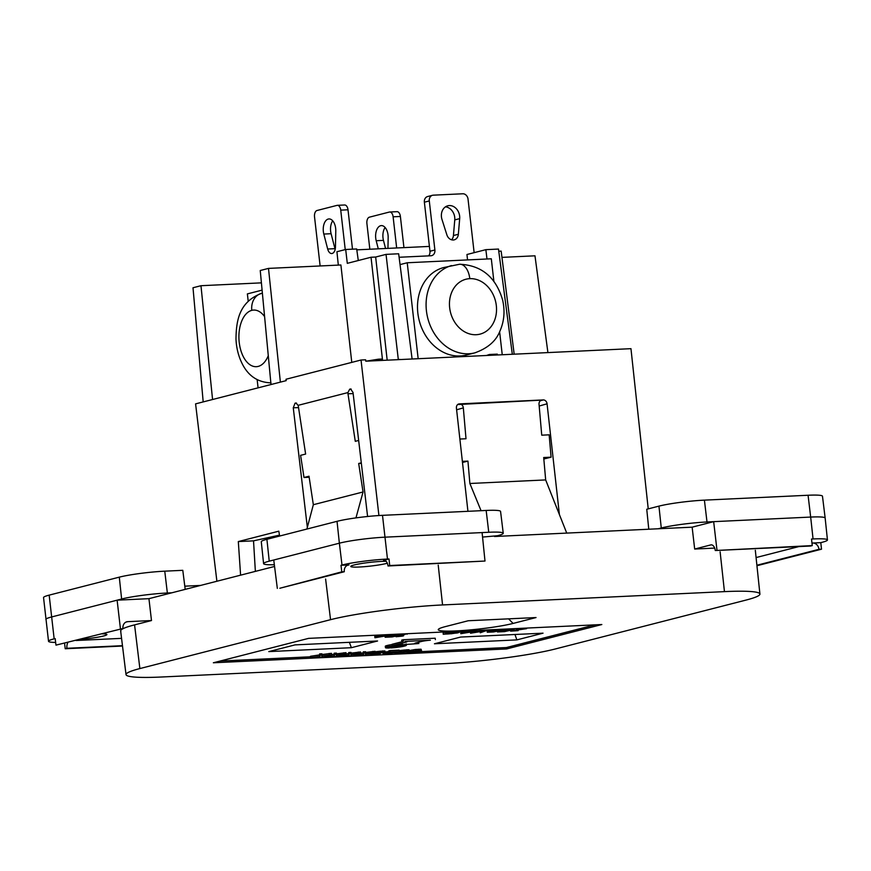 <?xml version="1.0" encoding="UTF-8"?>
<svg xmlns="http://www.w3.org/2000/svg" width="871" height="871" viewBox="0 0 871 871"><rect width="100%" height="100%" fill="white"/><g stroke="black" fill="none" stroke-linecap="round" stroke-linejoin="round"><path stroke-width="1.31" d="M516.851 639.891L434.444 643.778L460.639 637.06L543.047 633.173L516.851 639.891L514.979 634.502M595.002 624.845L506.465 647.545L416.621 651.835L421.466 650.855L418.374 650.626L407.345 652.771L416.621 651.835M407.258 652.237L404.384 652.368L409.403 651.301L406.245 651.203L395.216 653.337L404.492 652.412M395.129 652.804L391.906 652.956M383 653.381L395.717 651.943L390.132 651.965L399.31 651.53L385.875 653.555L391.939 653.272L389.315 653.762L383.098 653.914M371.057 653.947L365.591 654.197M354.159 654.742L351.035 654.883M339.603 655.428L336.489 655.569M325.057 656.113L321.932 656.266M310.501 656.799L220.036 661.067M385.515 647.752A8.514 0.817 -6.5 0 1 388.945 647.403A12.64 1.209 -6.5 0 1 390.741 646.772L387.04 646.946A9.821 0.936 -6.5 0 0 385.461 647.665L385.298 646.271A9.821 0.936 -6.5 0 1 386.887 645.563L387.377 645.542M294.997 644.888L377.568 640.991L351.383 647.697L268.801 651.606L294.997 644.888M389.849 635.405L388.978 635.449M392.244 645.672L405.777 642.21A7.131 0.686 -6.5 0 0 407.116 641.644A7.131 0.686 -6.5 0 0 404.993 641.404L430.361 640.207A7.142 0.686 -6.5 0 0 421.531 641.459L416.033 642.874A6.957 0.664 -6.5 0 0 414.694 643.429A6.957 0.664 -6.5 0 0 417.873 643.625L402.032 644.747A11.149 1.067 -6.5 0 0 393.148 645.629L392.244 645.672L392.092 644.29L403.066 641.47M401.869 641.524L401.705 640.131L403.295 639.728L435.206 638.214L435.358 639.608M377.23 635.133L374.77 636.353L374.922 637.746L391.123 635.046L379.843 636.168L381.073 635.525L379.201 635.612L374.922 637.746M387.53 646.826A9.821 0.936 -6.5 0 1 392.952 645.847A8.514 0.817 -6.5 0 0 394.585 645.955A12.64 1.209 -6.5 0 0 391.221 646.652L387.53 646.826L387.366 645.444A9.821 0.936 -6.5 0 1 392.124 644.551M516.329 628.622L512.725 629.102M478.419 630.354L476.981 630.615M401.193 634.001L400.399 634.208M502.153 630.103L493.596 631.943L487.292 632.248L493.694 630.495L501.021 630.147L500.923 629.287M502.306 629.221L502.229 630.767L512.562 629.439L510.493 629.973L510.635 631.148L523.057 629.058L517.57 629.08L526.596 628.655L513.389 630.648L518.136 630.648L510.635 631.148M445.658 633.729L445.495 632.346L443.154 632.694L443.241 634.273L454.575 633.261L457.231 632.509L456.056 632.27L445.919 633.239L452.833 632.215L458.734 631.976L459.278 632.335L457.427 632.956L443.241 634.273M490.025 629.809L487.205 630.658L487.248 632.15M463.132 631.072L460.661 632.302L460.824 633.685L465.103 631.562L470.852 631.867L477.025 630.996L460.824 633.685M343.718 652.76L343.882 654.143L346.135 654.034L345.972 652.651L336.533 653.849M334.192 653.206L334.355 654.6L336.609 654.491L336.446 653.098L334.192 653.206L334.246 654.208L331.568 654.611M388.88 651.519L385.276 651.998M399.31 651.53L399.158 650.136L389.979 650.572L388.804 650.877L388.967 652.259M409.403 651.301L409.25 649.908L408.281 649.755L399.223 650.702M410.426 650.724L409.359 650.877M421.531 650.724L421.096 649.233L415.206 649.505L410.415 650.441L410.568 651.976M348.748 652.521L348.901 653.903L351.155 653.805L351.002 652.412L348.748 652.521L348.792 653.522L346.125 653.925M358.275 652.074L358.427 653.457L360.681 653.348L360.529 651.965L351.078 653.163M383.033 653.13L385.254 652.564L384.884 650.942L375.14 651.846M363.294 651.835L363.457 653.217L365.711 653.119L365.548 651.726L363.294 651.835L363.349 652.836L360.67 653.239M372.821 651.388L372.984 652.771L375.238 652.662L375.074 651.279L365.635 652.477M331.579 654.731L321.922 656.19L322.03 657.137L319.777 657.246L319.831 656.505L310.599 657.681L319.853 656.288L319.799 655.286L322.052 655.177L322.063 655.939L331.579 654.731L331.426 653.337L321.976 654.535M322.052 655.177L321.9 653.783L319.646 653.892L319.69 654.894L310.446 656.288L310.599 657.681M397.807 645.814L391.906 646.489M397.818 645.89A12.717 1.219 -6.5 0 1 395.096 645.955L395.086 645.847M391.917 646.62A11.465 1.1 -6.5 0 1 395.096 645.955M401.847 645.052A11.965 1.143 -6.5 0 1 402.369 645.313A11.965 1.143 -6.5 0 1 402.195 645.553A10.964 1.056 -6.5 0 1 399.092 645.759L401.814 644.758M387.04 646.946L386.887 645.563M402.075 645.563L402.075 645.629A12.717 1.219 -6.5 0 1 398.733 645.847L398.711 645.661M402.075 645.629A11.465 1.1 -6.5 0 1 400.355 646.217L396.599 646.402L398.733 645.847M393.953 646.881L393.975 647.066A12.717 1.219 -6.5 0 1 396.697 647.011A11.465 1.1 -6.5 0 0 399.876 646.347L399.865 646.249M393.975 647.066L399.876 646.347M396.142 647.099A11.965 1.143 -6.5 0 1 390.861 647.872L393.616 647.164A10.964 1.056 -6.5 0 1 396.142 647.099L396.131 647.011M402.663 644.714L402.696 644.943A9.821 0.936 -6.5 0 1 406.158 645.15A6.228 0.599 -6.5 0 1 402.99 645.476L402.935 645.03M406.158 645.15L406.093 644.529M400.551 646.173L404.264 646.14A9.821 0.936 -6.5 0 1 398.842 647.12A8.514 0.817 -6.5 0 0 397.209 647.011L397.198 646.913M400.573 646.315A12.64 1.209 -6.5 0 1 397.209 647.011M351.383 647.697L349.369 642.319M406.18 643.919L406.343 645.302A9.821 0.936 -6.5 0 1 404.754 646.01L401.03 646.032M402.783 644.965L402.848 645.563A8.514 0.817 -6.5 0 0 406.278 645.215L406.191 644.529M402.848 645.563A12.64 1.209 -6.5 0 1 401.052 646.184M396.577 647.001L396.599 647.12A14.469 1.383 -6.5 0 1 391.079 647.926A9.821 0.936 -6.5 0 0 398.069 647.229L398.047 647.033M396.599 647.12A6.228 0.599 -6.5 0 1 398.069 647.229M393.725 645.738A9.821 0.936 -6.5 0 1 400.714 645.041A14.469 1.383 -6.5 0 0 395.194 645.847A6.228 0.599 -6.5 0 1 393.725 645.738L393.703 645.553M389.685 647.088L389.718 647.338A11.465 1.1 -6.5 0 1 391.438 646.739L395.184 646.467M395.194 646.565L393.061 647.109A12.717 1.219 -6.5 0 0 389.718 647.338M389.598 647.414A10.964 1.056 -6.5 0 1 392.701 647.207L389.947 647.915A11.965 1.143 -6.5 0 1 389.424 647.654A11.965 1.143 -6.5 0 1 389.598 647.414L389.566 647.131M400.932 645.095L398.178 645.803A10.964 1.056 -6.5 0 1 395.652 645.857A11.965 1.143 -6.5 0 1 400.932 645.095L400.9 644.812M395.532 635.133L391.743 635.961L398.221 635.58L392.124 636.93L385.145 637.256L394.966 636.026L389.968 636.168L394.117 635.101L400.007 635.166L395.532 635.133M400.377 634.034L400.475 634.894M400.333 634.044L400.42 634.807M400.181 634.044L400.257 634.741M399.898 634.055L399.974 634.709M399.288 634.088L399.354 634.687M398.559 634.121L398.624 634.698M397.699 634.164L397.764 634.741M396.73 634.208L396.806 634.807M395.641 634.262L395.717 634.905M394.901 634.295L394.977 634.992M394.03 634.338L394.117 635.101M393.05 634.382L393.148 635.242M392.233 634.426L392.342 635.384M391.188 634.469L391.319 635.569M390.328 635.199L390.393 635.808M389.958 635.264L390.045 635.972M389.838 635.286L389.925 636.07M386.18 635.961L386.299 636.962M385.015 636.168L385.145 637.256M396.447 635.046L396.512 635.667M395.75 635.111L395.826 635.765M394.726 635.231L394.803 635.884M393.485 635.416L393.55 635.993M388.804 647.491A14.469 1.383 -6.5 0 0 388.64 647.73A14.469 1.383 -6.5 0 0 389.097 648.013A9.821 0.936 -6.5 0 1 385.635 647.817A6.228 0.599 -6.5 0 1 388.804 647.491L388.793 647.414M403.447 641.11L403.295 639.728M418.799 643.582L418.635 642.199M508.751 629.744L508.816 630.364L510.46 629.722L510.646 630.996M389.097 648.013L389.021 647.36M417.873 643.625L417.753 642.58M391.057 634.48L391.123 635.046M389.185 634.567L389.25 635.144M384.819 634.774L384.949 635.917M381.008 634.948L381.073 635.525M379.135 635.035L379.201 635.612M383.284 636.244L379.027 636.44L377.557 637.278L383.284 636.244M513.476 628.993L513.629 630.375M514.042 628.916L514.206 630.299M512.17 629.864L512.257 630.582M510.939 629.94L511.048 630.854M405.777 642.21L405.69 641.404M480.128 631.715L480.248 632.771L483.819 631.04L470.536 633.228L484.516 630.637L486.562 630.55L480.248 632.771M486.497 629.973L486.562 630.55M484.45 630.071L484.516 630.637M470.416 632.204L470.536 633.228M403.447 635.209L402.598 636.102L396.044 636.745L405.265 634.382L400.279 636.015L403.523 635.863M406.899 633.729L406.964 634.306M405.2 633.805L405.265 634.382M395.967 636.08L396.044 636.745M512.681 628.731L512.779 629.591M512.638 628.742L512.725 629.504M512.486 628.742L512.562 629.439M512.202 628.753L512.279 629.406M511.593 628.786L511.658 629.385M510.863 628.818L510.929 629.395M510.003 628.862L510.068 629.439M509.034 628.906L509.1 629.504M507.945 628.96L508.022 629.602M507.205 628.993L507.281 629.689M506.334 629.036L506.421 629.798M505.354 629.08L505.452 629.94M504.538 629.123L504.647 630.081M503.492 629.167L503.623 630.266M502.545 629.21L502.698 630.506M502.186 629.276L502.349 630.669M504.178 630.996L507.27 630.724L502.229 630.767M498.528 631.007L498.604 631.66L504.222 631.399M497.374 631.268L497.45 631.954L498.604 631.66M510.526 630.277L504.429 631.627L497.45 631.954M508.054 629.809L508.816 630.364M507.031 629.929L507.107 630.582L508.131 630.462M505.79 630.114L507.107 630.582M504.951 630.288L505.855 630.691M504.353 630.441L505.006 630.735M510.711 629.766L504.385 630.713M459.18 631.257L459.289 632.194M459.082 631.268L459.18 632.074M458.658 631.29L458.734 631.976M458.211 631.312L458.288 631.954M457.253 631.355L457.319 631.954M456.35 631.399L456.415 631.965M455.326 631.442L455.391 632.019M454.183 631.497L454.259 632.096M452.757 631.562L452.833 632.215M451.842 631.606L451.918 632.302M450.231 631.682L450.318 632.498M448.674 631.758L448.783 632.716M447.454 631.813L447.574 632.912M445.756 631.9L445.919 633.239M456.175 632.281L456.241 632.869M455.457 632.292L455.544 633.043M454.466 632.324L454.575 633.261M453.421 632.39L453.541 633.457M452.321 632.477L452.452 633.631M451.461 632.553L451.592 633.74M450.721 632.651L450.851 633.827M449.48 632.825L449.599 633.925M448.358 633.032L448.467 634.012M447.346 633.173L447.444 634.055M446.442 633.206L446.54 634.077M445.582 632.673L445.745 634.066M443.557 632.477L443.72 633.87M443.154 632.694L443.306 634.077M500.89 629.298L500.977 630.06M500.727 629.298L500.803 629.994M500.455 629.308L500.531 629.962M499.834 629.341L499.91 629.94M499.279 629.374L499.344 629.94M498.081 629.428L498.147 629.994M497.287 629.461L497.352 630.06M496.198 629.515L496.274 630.158M495.447 629.548L495.523 630.245M494.586 629.591L494.674 630.354M493.596 629.635L493.694 630.495M492.79 629.679L492.899 630.637M491.854 629.722L491.984 630.8M490.983 629.755L491.124 630.985M489.752 629.864L489.916 631.257M488.827 630.103L488.99 631.486M487.967 630.364L488.119 631.747M487.444 630.528L487.608 631.921M487.205 630.658L487.368 632.052M498.19 630.234L489.295 631.987L494.815 631.529L498.19 630.234M497.57 630.266L497.635 630.844M496.165 630.375L496.252 631.192M494.706 630.56L494.815 631.529M493.792 630.713L493.901 631.693M493.106 630.854L493.215 631.802M492.093 631.094L492.191 631.921M491.2 631.323L491.277 632.008M466.91 630.898L466.976 631.475M465.038 630.985L465.103 631.562M476.96 630.419L477.025 630.996M475.087 630.506L475.152 631.083M470.721 630.713L470.852 631.867M464.929 632.39L463.459 633.228L469.186 632.183L464.929 632.39M517.505 628.503L517.57 629.08M526.53 628.078L526.596 628.655M511.419 629.918L511.506 630.746M516.209 628.644L516.372 630.027M516.318 628.568L516.416 629.374M336.609 654.491L336.609 655.253L343.882 654.143M325.003 655.721L325.155 656.995L334.399 655.602M334.257 655.841L334.333 656.56L334.388 655.819L325.155 656.995M346.135 654.034L336.478 655.504L336.587 656.451L334.333 656.56M389.979 650.572L390.132 651.965M388.76 651.541L388.912 652.923M386.55 651.813L386.713 653.206M385.973 651.889L386.125 653.283M384.655 652.782L384.732 653.49M383.893 652.967L383.969 653.653M383.425 653.054L383.501 653.773M382.979 653.141L383.088 654.056M408.967 649.799L409.12 651.192M408.281 649.755L408.434 651.149M407.127 649.766L407.28 651.149M406.082 649.81L406.245 651.203M404.471 649.94L404.623 651.323M403.077 650.082L403.229 651.464M401.618 650.267L401.781 651.66M400.518 650.441L400.671 651.835M399.354 650.67L399.506 652.063M398.864 651.65L398.918 652.205M398.156 651.802L398.254 652.706M396.762 652.041L396.86 652.923M396 652.172L396.098 653.076M395.521 652.237L395.63 653.196M395.096 652.292L395.216 653.337M395.075 652.303L395.205 653.49M406.572 651.475L400.704 652.227L406.572 651.475M402.064 652.597L397.35 653.261L402.064 652.597M404.503 651.573L404.569 652.139M403.458 651.671L403.523 652.259M421.096 649.233L421.248 650.615M420.399 649.189L420.562 650.572M419.256 649.189L419.408 650.583M418.211 649.243L418.374 650.626M416.588 649.363L416.752 650.757M415.206 649.505L415.358 650.898M413.747 649.701L413.91 651.083M412.647 649.875L412.8 651.258M411.482 650.093L411.635 651.486M410.894 650.245L411.047 651.639M410.415 650.441L410.579 651.835M410.219 650.746L410.383 652.129M408.902 651.606L408.989 652.346M408.151 651.791L408.227 652.51M407.672 651.889L407.759 652.629M418.701 650.909L412.832 651.65L418.701 650.909M414.193 652.031L409.479 652.695L414.193 652.031M416.632 650.996L416.697 651.562M415.587 651.105L415.652 651.693M348.803 655.155L348.89 655.874L348.933 655.134L339.701 656.298L348.955 654.916L348.901 653.903M360.681 653.348L351.035 654.818L351.133 655.765L348.89 655.874M351.155 653.805L351.165 654.557L358.427 653.457M348.792 653.522L348.955 654.916M339.559 655.036L339.701 656.298M377.546 651.41L377.698 652.793L371.133 654.622L380.409 653.49M378.994 651.214L379.157 652.608L377.698 652.793M376.435 651.584L376.599 652.967M375.27 651.802L375.434 653.196M374.77 652.738L374.846 653.348M374.29 652.804L374.367 653.544M374.258 652.815L374.356 653.686M374.062 652.847L374.182 653.838M372.668 653.054L372.777 654.056M371.906 653.174L372.026 654.219M371.427 653.239L371.558 654.339M384.884 650.942L385.047 652.325L379.157 652.608M384.198 650.898L384.351 652.281M383.044 650.898L383.207 652.292M382.01 650.953L382.162 652.335M380.387 651.073L380.54 652.466M382.489 652.619L376.631 653.359L382.489 652.619M377.981 653.74L373.278 654.404L377.981 653.74M380.42 652.706L380.485 653.272M379.375 652.815L379.44 653.402M354.116 654.35L354.257 655.613L363.501 654.219M363.359 654.469L363.436 655.188L363.49 654.448L354.257 655.613M375.238 652.662L365.58 654.121L365.689 655.079L363.436 655.188M365.711 653.119L365.711 653.871L372.984 652.771M329.173 653.446L329.325 654.829M319.646 653.892L319.799 655.286M319.69 654.894L319.853 656.288M319.701 656.527L319.777 657.246M812.251 545.594L715.265 550.526L810.542 546.03L812.251 545.594L811.532 539.029L813.057 538.953A32.956 3.157 -6.5 0 1 827.352 539.726A32.956 3.157 -6.5 0 1 821.832 542.383L820.798 542.644L821.505 549.198L818.98 549.318A6.63 5.422 75.6 0 0 812.774 543.025L820.798 542.644M344.295 571.735L341.78 571.855L340.986 565.301L349.01 564.92A6.63 5.422 75.6 0 0 348.019 565.072A6.63 5.422 75.6 0 0 344.295 571.735L279.852 588.252L341.78 571.855M383.567 560.369L388.999 558.975L389.707 565.54L388.009 565.976A6.63 3.756 -92.7 0 0 383.959 560.303M67.84 642.613A6.63 3.756 -92.7 0 0 66.925 648.296L65.227 648.743L64.596 643.451M55.973 645.128L122.942 628.492L55.973 645.128L55.178 638.574L54.154 638.835A32.956 3.157 -6.5 0 0 48.634 641.492A32.956 3.157 -6.5 0 0 55.646 642.428M715.265 550.526A6.63 3.767 -93.3 0 0 711.182 544.854M756.943 565.725L821.505 549.198M756.888 565.235L818.98 549.318M710.78 544.919L694.677 549.046L714.688 548.099M340.986 565.301L342.009 565.029L339.363 543.188A33.142 3.179 -6.5 0 1 385.091 537.167L482.099 532.584L484.995 561.044L389.707 565.54M277.326 588.371L273.744 560.009L339.363 543.188L337.033 521.326A32.956 3.157 -6.5 0 1 382.5 515.338L486.16 510.45A32.956 3.157 -6.5 0 1 500.564 511.419L503.242 533.248A33.142 3.179 173.5 0 0 488.762 532.268L482.099 532.584M484.995 561.044L388.009 565.976M122.517 646.032L65.227 648.743M45.88 619.27A33.142 3.179 -6.5 0 1 51.498 616.995L117.117 600.173L120.416 628.601M274.561 566.455L148.941 598.671L151.489 620.544L127.678 621.665A6.63 5.433 76.5 0 0 126.698 621.818A6.63 5.433 76.5 0 0 122.942 628.492M139.872 668.569L330.545 619.684A81.177 7.785 -6.5 0 1 442.555 604.942L724.454 591.627A81.177 7.785 -6.5 0 1 759.686 593.532A81.177 7.785 -6.5 0 1 746.077 600.065L555.393 648.949A81.177 7.785 -6.5 0 1 443.383 663.691L161.483 677.007A81.177 7.785 -6.5 0 1 126.273 675.112A81.177 7.785 -6.5 0 1 139.872 668.569L134.57 624.877L151.489 620.544M171.903 592.781L167.352 592.999A33.142 3.179 173.5 0 0 121.624 599.008L117.117 600.173L148.941 598.671M134.57 624.877A81.569 7.817 173.5 0 0 120.906 631.453M80.84 639.281A19.674 1.884 173.5 0 0 103.562 635.993A19.674 1.884 173.5 0 0 106.904 634.611A19.674 1.884 173.5 0 0 102.038 633.848M48.526 641.296L43.55 597.582A32.956 3.157 -6.5 0 1 49.168 595.133L119.294 577.146A32.956 3.157 -6.5 0 1 164.761 571.169L182.79 570.32L185.196 589.373M648.775 529.22L646.75 509.252L658.944 506.127A32.956 3.157 -6.5 0 1 704.41 500.139L808.07 495.251A32.956 3.157 -6.5 0 1 822.474 496.22L825.153 518.049M273.744 560.009L269.237 561.164A33.142 3.179 173.5 0 0 263.586 563.624L261.289 541.751A32.956 3.157 -6.5 0 1 266.907 539.301L337.033 521.326M387.312 563.221A19.674 1.884 -6.5 0 1 386.495 563.45A19.674 1.884 -6.5 0 1 364.688 566.662A19.674 1.884 -6.5 0 1 350.763 566.433A19.674 1.884 -6.5 0 1 354.116 564.974A19.674 1.884 -6.5 0 1 386.125 561.316M382.5 515.338L387.475 559.051L388.999 558.975M387.475 559.051A32.956 3.157 173.5 0 0 342.009 565.029M200.559 585.432L184.794 586.172M263.586 563.624A33.142 3.179 173.5 0 0 274.343 564.746M482.556 537.069L497.591 535.719A33.142 3.179 173.5 0 0 503.242 533.248M716.975 550.091L713.665 521.653L692.14 527.173L694.677 549.046M813.057 538.953L810.672 517.069L707.002 521.969A33.142 3.179 173.5 0 0 661.274 527.989L658.944 506.127M494.51 536.503L658.193 528.773L661.274 527.989M658.193 528.773L692.14 527.173M213.362 662.777L308.574 638.367L601.828 624.529L506.628 648.939L213.362 662.777M808.07 495.251L810.672 517.069A33.142 3.179 -6.5 0 1 825.153 518.06L827.45 539.933M122.473 645.683L66.925 648.296M468.228 620.751L445.299 626.63A41.198 3.952 173.5 0 0 438.309 629.45A41.198 3.952 173.5 0 0 466.279 630.256A41.198 3.952 173.5 0 0 513.106 623.429L536.035 617.55L468.228 620.751M506.465 647.545L506.628 648.939M261.409 282.857L200.972 285.71L193.003 287.757L203.193 401.912L271.001 384.536L260.244 270.511L268.497 268.399L340.899 264.98L351.775 362.39M489.469 355.346L489.371 354.497L486.464 355.488M307.343 527.39L293.266 407.78L298.546 407.628M309.161 477.243L304.001 477.504L300.604 455.337L305.623 454.052L298.372 406.474A3.756 2.145 -95.9 0 0 298.1 405.342L295.911 402.99M306.897 529.045L313.342 504.712L309.009 476.219L304.001 477.504M338.318 265.1L336.925 251.73L345.689 249.487L347.3 263.336L371.035 257.25L375.662 257.032L386.038 254.376L398.657 253.777L412.07 358.776M386.038 254.376L398.33 359.658M375.662 257.032L387.181 360.18M382.565 360.398L371.035 257.25M200.972 285.71L212.568 399.517M501.946 257.381L534.979 255.813L547.881 352.363M648.231 508.871L630.963 348.672L381.77 360.431L381.607 359.048L378.373 359.2L366.005 361.182M271.001 384.536L286.189 380.638L286.026 379.244L361.03 360.017L365.646 359.799L365.798 361.193L378.526 360.594L378.373 359.2M361.03 360.017L378.918 515.534M467.934 511.31L456.426 408.085A4.072 3.332 76 0 1 458.734 403.992A4.072 3.332 76 0 1 459.322 403.894L543.264 399.931L540.358 400.758M559.4 514.565L547.064 403.806A4.072 3.332 76 0 0 543.264 399.931M547.064 403.806L539.182 406.028M457.667 404.547L542.023 400.105A4.072 3.342 80.2 0 0 541.424 400.203A4.072 3.342 80.2 0 0 539.029 404.318L541.74 435.173L549.155 434.825L551.093 457.177L543.831 459.006M458.081 404.264L459.322 403.894M540.76 400.475L542.023 400.105M429.414 246.417L356.805 249.846M358.286 260.516L356.685 248.964L345.689 249.487M467.542 259.917L466.954 254.506L485.866 249.661L498.484 249.062L512.311 354.268M498.767 251.218L501.163 251.109L514.173 354.181M486.987 258.992L485.866 249.661M203.193 401.912L195.583 403.872L216.89 581.251M280.375 382.129L268.497 268.399M255.366 571.376L253.526 540.847L279.482 535.142M353.147 393.605L347.986 393.757L355.281 441.325L358.656 440.454M355.967 517.886L363.055 491.973L358.689 463.481L361.291 462.817M313.342 504.712L363.055 491.973M296.184 403.023L295.062 403.175L293.266 407.78M351.187 389.108L349.739 389.152L347.91 392.581A3.756 2.145 -95.9 0 0 347.986 393.757M349.739 389.152L350.85 388.999M367.595 516.492L353.016 392.451L350.567 388.978M347.91 392.581L298.1 405.342M295.062 403.175L296.521 403.131M497.406 354.976L497.308 354.127L489.371 354.497M279.635 536.035L278.807 531.179L238.316 541.566L240.592 575.165M452.898 357.077L399.778 359.581M398.646 359.636L399.745 359.353M596.102 350.316L541.849 352.875M459.877 439.038L466.007 438.755L463.328 407.889A4.072 3.342 80.2 0 0 459.638 403.992M456.611 409.795L463.328 407.889M566.738 533.096L545.671 479.921L543.7 457.525L551.093 457.177M462.37 461.369L467.934 461.107L462.49 462.479M481.053 510.689L469.872 483.492L467.934 461.107M469.872 483.492L545.671 479.921M253.526 540.847L238.316 541.566M358.689 463.481L361.345 463.35M418.134 358.493L407.225 262.759L491.309 258.796L493.879 281.333M499.627 331.797L502.24 354.747M400.039 264.599L407.225 262.759M258.077 387.845L257.152 379.691M248.213 301.214L247.375 293.897L262.095 290.13M465.756 355.183A45.183 36.974 -104.4 0 1 460.117 355.978A45.183 36.974 -104.4 0 1 418.396 316.783A45.183 36.974 -104.4 0 1 443.796 267.528L459.627 264.24A16.843 9.537 87.3 0 1 469.796 278.655A28.34 23.201 -104.4 0 1 496.318 305.579A28.34 23.201 -104.4 0 1 476.187 334.714A28.34 23.201 -104.4 0 1 449.665 307.79A28.34 23.201 -104.4 0 1 469.796 278.655M427.672 196.53A5.618 4.595 75.6 0 0 424.373 202.203L429.969 251.262A5.618 4.595 -104.4 0 1 428.532 255.878M445.451 206.852A11.051 9.037 -104.4 0 1 454.76 219.895L453.432 235.529A7.186 5.879 -104.4 0 1 451.559 239.786M474.14 252.666L468.032 199.111A5.618 4.595 -104.4 0 0 462.784 193.776L433.29 195.169A5.618 4.595 -104.4 0 0 432.593 195.267A5.618 4.595 -104.4 0 0 429.294 200.94L424.373 202.203M399.103 257.261L430.905 255.769A5.618 4.595 75.6 0 0 431.733 255.628A5.618 4.595 75.6 0 0 434.89 249.999L429.294 200.94M458.353 234.277L459.681 218.632A11.051 9.037 75.6 0 0 447.596 205.85A11.051 9.037 75.6 0 0 441.989 219.459L446.856 234.811A7.186 5.879 75.6 0 0 454.52 239.754A7.186 5.879 75.6 0 0 458.353 234.277L453.432 235.529M345.232 249.607L340.735 210.14A5.618 3.179 87.3 0 0 337.371 205.327A5.618 3.179 87.3 0 0 336.979 205.382L317.022 210.499A5.618 3.179 87.3 0 0 314.529 216.857L320.125 265.916M352.494 249.171L348.008 209.791A5.618 3.179 -92.7 0 0 344.655 204.99L337.349 205.327M335.455 247.026L335.781 230.989A11.051 6.26 -92.7 0 0 328.944 218.937A11.051 6.26 -92.7 0 0 323.816 234.059L327.681 249.019A7.186 4.072 -92.7 0 0 331.982 253.505A7.186 4.072 -92.7 0 0 335.455 247.026M335.172 249.389A7.186 4.072 87.3 0 1 334.954 248.671L331.1 233.711A11.051 6.26 87.3 0 1 332.722 220.82M270.935 538.267L270.696 537.396M275.791 536.09L276.031 536.961M389.685 212.001A5.618 3.179 87.3 0 1 393.115 216.803L396.664 247.963M396.958 211.664A5.618 3.179 -92.7 0 1 400.388 216.465L403.937 247.625M369.837 249.237L366.909 223.531A5.618 3.179 87.3 0 1 369.402 217.173L389.348 212.056M387.943 248.377L388.161 237.663A11.051 6.26 -92.7 0 0 381.509 225.6A11.051 6.26 -92.7 0 0 376.196 240.723L378.286 248.834M385.559 248.496L383.469 240.385A11.051 6.26 87.3 0 1 385.102 227.494M756.082 557.56L798.903 546.574M811.99 543.221L812.774 543.025M49.168 595.133L54.154 638.835M330.545 619.684L325.612 579.019M121.57 638.356L76.06 640.512M127.678 621.665L125.925 622.112M167.352 592.999L164.761 571.169M349.01 564.92L347.257 565.366M488.762 532.268L486.16 510.45M269.237 561.164L266.907 539.301M442.555 604.942L438.222 565.127M724.454 591.627L720.121 551.822M707.002 521.969L704.41 500.139M508.588 618.846L513.106 623.429M121.624 599.008L119.294 577.146M381.77 360.431L378.526 360.594M474.292 352.984A45.183 36.974 -104.4 0 1 468.707 353.768A45.183 36.974 -104.4 0 1 427.095 315.15A45.183 36.974 -104.4 0 1 451.461 265.579M268.279 355.695A28.34 16.059 87.3 0 1 258.197 366.408A28.34 16.059 87.3 0 1 239.22 342.423A28.34 16.059 87.3 0 1 251.806 310.348A28.34 16.059 87.3 0 1 264.599 316.619M270.99 382.859C257.925 382.391 248.344 376.032 242.225 363.773C238.48 356.304 236.389 348.062 235.987 339.026C236.215 320.572 239.166 301.856 261.485 293.385A16.843 13.784 75.6 0 0 251.806 310.348M429.969 251.262L434.89 249.999M459.681 218.632L454.76 219.895M348.008 209.791L340.735 210.14M331.1 233.711L323.816 234.059M327.681 249.019L334.954 248.671M400.388 216.465L393.115 216.803M383.469 240.385L376.196 240.723M402.369 645.324L402.217 643.93M389.424 647.643L389.261 646.26M755.32 550.287L759.915 594.033M126.023 674.611L120.655 630.952M459.627 264.24C481.609 265.285 495.937 277.207 502.611 300.005C505.18 311.176 504.178 321.769 499.627 331.797C495.719 341.323 487.455 348.346 474.837 352.853L466.246 355.052M262.378 293.168L261.485 293.385M432.528 195.278L427.607 196.541M397.002 211.664L389.718 212.001"/></g></svg>
